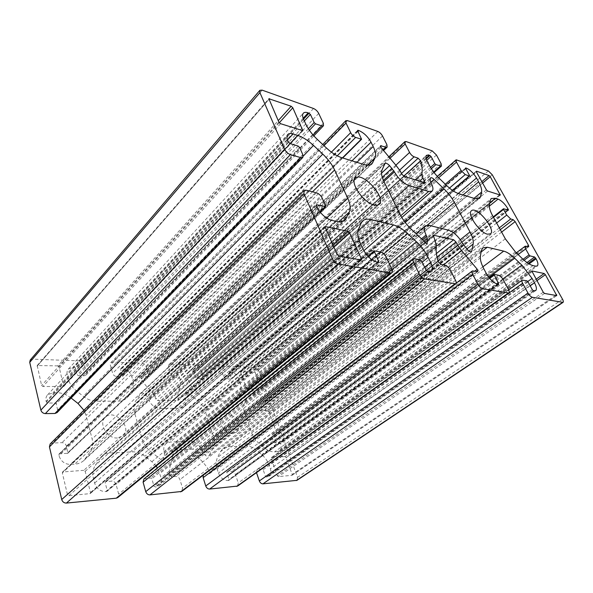 <?xml version="1.0" encoding="UTF-8"?>
<svg xmlns="http://www.w3.org/2000/svg" width="593" height="593" viewBox="0 0 593 593"><rect width="100%" height="100%" fill="white"/><g stroke="black" fill="none" stroke-linecap="round" stroke-linejoin="round"><path stroke-width="0.44" stroke-dasharray="2.96 2.22" d="M209.373 455.187L213.169 447.745C214.725 444.513 214.836 440.777 213.51 436.53L205.319 411.431C203.918 407.317 201.472 403.796 197.98 400.868L189.819 394.182C188.47 393.181 187.306 393.04 186.328 393.752L185.142 396.272L185.416 399.082C186.372 402.402 185.876 404.997 183.926 406.865L179.998 408.251L160.051 408.444C154.558 407.917 150.689 404.797 148.443 399.074L146.908 396.154L145.011 394.301C143.41 392.892 141.964 392.655 140.682 393.574L135.708 400.979C133.699 404.122 133.299 407.925 134.492 412.372L142.231 439.443C143.617 444.031 146.256 447.915 150.162 451.088L162.652 460.976L164.461 455.52L164.224 452.37C163.231 448.582 163.876 445.639 166.159 443.542L170.169 442.044L190.279 441.14C195.542 441.488 199.337 444.542 201.664 450.302L203.236 453.252L205.104 455.068C206.46 456.299 207.706 456.551 208.84 455.839L470.812 251.855M117.444 437.982C107.237 438.924 98.119 423.32 105.287 417.346C114.279 408.028 132.906 427.59 122.959 435.855L117.444 437.982M284.996 456.617L271.335 457.618L271.186 458.485L277.302 475.764L278.347 476.616L292.015 475.312L292.164 474.422L286.011 457.455L284.996 456.617L536.042 279.259M83.843 470.323L62.591 471.976L62.332 472.932L67.476 494.651L68.87 495.704L90.203 493.598L90.477 492.583L85.177 471.353L83.843 470.323L332.858 244.776M30.213 360.062L32.548 359.15L80.166 360.892C82.197 361.159 83.569 362.256 84.273 364.184L86.511 372.656L86.015 375.072L84.08 375.799L78.291 375.666L77.246 374.835L75.444 367.875L74.399 367.045L68.469 368.957C67.083 370.536 66.675 372.53 67.231 374.932L68.239 378.905C69.463 383.441 72.109 387.37 76.186 390.683L83.339 396.346C87.482 399.534 91.819 401.157 96.355 401.216L118.259 401.172C121.647 401.127 124.404 400.105 126.546 398.103L131.564 391.135C133.558 388.052 133.966 384.39 132.795 380.143L131.713 376.407C129.911 371.737 126.657 369.098 121.95 368.498L120.764 368.624L120.646 369.224L122.425 376.496L116.621 376.525C114.694 376.296 113.367 375.228 112.648 373.323L110.335 365.058L110.787 362.716L112.559 362.078L142.135 363.161C143.943 363.405 145.203 364.436 145.922 366.259L148.183 373.775L147.724 376.199L146.189 376.74L141.809 376.637L141.023 376.918L140.986 378.586C143.995 383.693 147.761 388.274 152.297 392.329L154.981 396.435L155.774 399.074L157.701 400.631L178.278 400.364L177.848 392.514C179.761 388.615 180.628 384.249 180.465 379.409L178.56 377.482L174.461 377.385C172.741 377.17 171.51 376.162 170.784 374.368L168.479 367.015L168.886 364.673L170.31 364.191L196.661 365.155C198.284 365.384 199.456 366.355 200.182 368.075L202.68 375.621L202.28 378.008L201.042 378.423L196.476 378.319L195.579 377.585L193.555 371.396L192.666 370.655L188.744 371.737C187.314 373.145 186.98 375.132 187.729 377.689L188.87 381.217C190.227 385.242 192.651 388.719 196.135 391.654L202.235 396.673C205.764 399.497 209.307 400.935 212.88 400.987L230.158 400.957L235.503 399.171L237.422 396.769L239.861 392.01C241.188 389.26 241.203 385.991 239.913 382.196L238.742 378.86C236.926 374.68 234.116 372.33 230.321 371.804L229.439 371.878L229.358 372.463L231.329 379.009L226.785 379.001C225.236 378.794 224.095 377.845 223.361 376.147L220.833 368.772L221.182 366.467L222.338 366.096L255.123 367.297C256.561 367.504 257.636 368.416 258.363 370.032L297.516 477.343L297.011 480.33M256.487 472.628L257.058 469.641L262.262 468.981L263.151 469.7L265.456 476.349L266.346 477.068L268.992 476.29C270.971 474.682 271.431 472.184 270.371 468.796L269.081 465.12C267.562 460.969 265.123 457.477 261.765 454.661L255.842 449.813C252.425 447.078 248.993 445.766 245.539 445.877L228.112 446.796L222.901 448.656L220.299 451.873L217.505 457.5C215.948 460.798 215.845 464.667 217.208 469.1L218.469 473.014C220.477 477.906 223.613 480.419 227.868 480.545L228.779 480.397L228.942 479.618L226.83 471.909L231.73 471.442C233.397 471.509 234.628 472.495 235.428 474.422L238.245 482.924L237.593 486.075M203.295 475.119L204.911 474.111L209.633 473.577L209.759 471.554C206.631 466.276 202.806 461.628 198.292 457.626L195.549 453.43L194.689 450.687L192.777 449.153L172.63 450.228L171.985 450.472L171.651 451.962L172.496 454.772L172.333 459.256C170.243 463.808 169.257 468.967 169.368 474.734L171.466 476.824L175.958 476.461C177.826 476.52 179.16 477.573 179.961 479.618L182.525 488.165L181.74 491.456M143.906 478.959L150.837 477.965L151.875 478.773L154.024 486.319L155.84 487.053L159.102 485.793C161.326 483.844 161.985 481.131 161.103 477.669L157.412 467.936M156.152 466.091L151.867 461.702L144.951 456.247C140.956 453.171 136.768 451.71 132.38 451.859L110.135 453.037C106.829 453.23 104.005 454.364 101.662 456.425L95.295 465.327C92.893 469.107 92.286 473.533 93.472 478.603L94.606 483.065C96.577 488.654 100.276 491.501 105.71 491.59L106.977 491.345L107.2 490.507L105.146 482.583L105.361 481.761L111.758 481.116C113.871 481.168 115.324 482.287 116.109 484.474L118.682 494.177L117.762 497.586M50.183 443.935L52.288 443.06L61.976 442.667C64.222 442.793 65.712 443.949 66.46 446.129L67.81 453.245L59.485 453.853L58.789 454.816L59.011 455.743C60.909 461.324 64.696 464.23 70.359 464.452L74.718 464.186C78.395 463.919 81.471 462.666 83.954 460.413L90.306 451.703C92.701 448.026 93.309 443.786 92.137 438.983L86.059 415.426L83.909 410.245M71.108 398.036L70.752 397.762C66.564 394.53 62.057 392.862 57.232 392.751L52.97 392.729L47.536 394.901C46.024 396.621 45.542 398.755 46.091 401.313L47.41 403.047L55.112 403.018L56.209 403.877L57.677 409.941L57.054 412.624M57.832 365.888L37.211 365.533L41.614 385.472L42.941 386.51L63.651 386.503L59.107 366.904L57.832 365.888L278.228 120.653M240.699 372.397L246.243 388.059L247.251 388.904L260.824 388.964L255.338 372.834L254.36 372.011L240.795 371.7L240.699 372.397L476.409 171.881M277.487 451.673L274.648 451.844C271.379 451.985 268.051 450.702 264.671 447.997L258.815 443.179C255.464 440.354 253.055 436.915 251.588 432.86L244.657 412.958C243.338 408.992 243.338 405.605 244.664 402.795L247.044 397.999L248.964 395.575L253.952 393.937L256.769 393.96C260.431 394.389 263.188 396.702 265.049 400.89L264.975 402.276L259.756 402.373L261.424 407.902C262.18 409.607 263.292 410.534 264.76 410.682L267.421 410.652L269.081 412.039L276.486 432.46L276.271 433.802L272.313 434.343L271.883 437.048L273.714 442.148L274.559 442.845L279.562 442.593L280.667 444.016C281.69 447.159 281.312 449.479 279.525 450.976L277.487 451.673L535.59 266.168M232.604 433.565C224.065 434.41 215.57 419.036 222.027 414.559C229.558 407.769 244.36 426.493 236.073 432.356L232.604 433.565M427.123 244.108L162.652 460.976M466.824 248.993L213.169 447.745M405.182 222.457L197.98 400.868M430.748 182.333L189.819 394.182M427.39 225.118L205.319 411.431M430.288 178.508L185.831 394.501M430.14 180.183L185.142 396.272M430.688 182.214L185.127 398.177M460.287 239.683L213.51 436.53M467.551 249.772L205.104 455.068M532.996 265.582L274.648 451.844M522.433 258.711L264.671 447.997M555.515 295.433L292.164 474.422M536.843 280.704L286.011 457.455M529.052 263.907L280.667 444.016M465.157 247.244L203.236 453.252M476.238 171.459L241.114 371.596M515.391 251.906L258.815 443.179M486.386 189.849L246.243 388.059M505.31 238.801L251.588 432.86M492.546 215.607L244.657 412.958M489.418 204.859L244.664 402.795M490.189 200.508L247.044 397.999M489.774 202.836L253.952 393.937M489.329 206.156L256.769 393.96M506.719 209.707L265.049 400.89M507.771 210.033L265.293 401.58M508.29 210.189L264.975 402.276M503.657 208.773L259.993 402.291M493.524 217.379L259.667 402.995M496.63 223.027L261.424 407.902M499.299 227.875L264.76 410.682M500.299 229.699L267.421 410.652M501.619 232.1L269.081 412.039M527.058 246.399L276.486 432.46M528.378 246.732L275.849 433.943M525.932 246.11L273.18 434.054M518.126 254.553L271.883 437.048M523.041 259.289L273.714 442.148M524.093 260.238L274.559 442.845M526.969 262.543L279.562 442.593M528.17 263.359L280.407 443.29M531.906 271.809L271.186 458.485M531.684 271.097L271.579 457.529M543.247 292.223L277.302 475.764M544.5 293.431L278.347 476.616M556.597 295.625L291.793 475.386M333.837 246.999L85.177 471.353M360.188 260.001L90.477 492.583M487.587 191.028L247.251 388.904M500.062 195.082L260.535 389.06M499.499 194.904L260.92 388.245M482.628 183.081L255.338 372.834M481.827 181.643L254.36 372.011M37.062 366.237L268.888 99.439L37.893 365.266M279.296 122.758L59.107 366.904M325.312 227.623L62.332 472.932M325.172 227.156L63.177 471.731M337.135 254.493L67.476 494.651M338.959 256.146L68.87 495.704M360.937 260.134L89.691 493.806M302.793 154.603L57.677 409.941M278.858 122.091L41.614 385.472M280.571 123.685L42.941 386.51M302.274 130.749L63.028 386.747M302.126 130.697L63.814 385.754M299.561 147.368L56.209 403.877M298.146 146.048L55.112 403.018M289.814 143.506L47.41 403.047M288.376 142.172L46.298 402.18M287.924 141.141L46.091 401.313M287.472 139.985L52.97 392.729M290.036 143.573L57.232 392.751M303.208 156.129L70.752 397.762M312.504 191.806L86.059 415.426M326.602 218.054L92.137 438.983M338.818 221.745L90.306 451.703M342.969 221.211L85.955 458.1M336.253 221.367L74.718 464.186M331.62 220.322L70.359 464.452M316.84 206.779L59.011 455.743M316.343 205.652L58.789 454.816M316.247 205.334L59.485 453.853M319.931 211.842L67.32 453.445M325.698 205.897L68.01 452.489M322.244 198.166L66.46 446.129M316.425 192.799L61.976 442.667M305.995 190.145L52.288 443.06M391.832 269.044L118.682 494.177M386.236 257.125L116.109 484.474M380.654 251.988L111.758 481.116M374.479 250.772L105.769 481.598M368.335 256.68L105.146 482.583M377.615 262.321L107.2 490.507M378.267 262.44L106.577 491.508M377.37 262.276L105.71 491.59M363.042 249.142L94.606 483.065M360.537 243.656L93.472 478.603M358.609 228.987L95.295 465.327M361.263 222.953L99.557 458.886M358.031 230.922L110.135 453.037M363.85 250.72L132.38 451.859M383.827 253.863L144.951 456.247M389.519 264.122L151.867 461.702M422.157 262.188L159.895 473.503M424.625 267.213L161.103 477.669M428.168 271.55L155.84 487.053M427.39 271.401L155.062 487.127M426.078 270.186L154.024 486.319M421.579 261.009L151.875 478.773M420.274 259.801L150.837 477.965M414.737 258.704L145.307 478.41M455.498 280.311L182.525 488.165M450.265 269.956L179.961 479.618M445.276 265.279L175.958 476.461M440.866 264.419L171.466 476.824M438.108 261.469L169.368 474.734M436.352 245.005L172.333 459.256M435.151 240.069L172.496 454.772M433.446 236.711L171.651 451.962M433.142 235.71L172.63 450.228M436.389 253.567L192.777 449.153M437.004 257.117L194.689 450.687M437.945 260.898L195.549 453.43M443.49 264.93L198.292 457.626M474.874 271.09L209.759 471.554M477.313 271.572L209.099 473.77M473.31 270.786L204.911 474.111M508.535 289.688L238.245 482.924M503.094 279.525L235.428 474.422M498.587 275.234L231.73 471.442M494.206 274.374L227.082 471.82M489.722 278.428L226.674 472.673M497.542 284.203L228.942 479.618M498.379 284.366L228.535 480.486M497.749 284.247L227.868 480.545M486.23 273.321L218.469 473.014M483.762 268.644L217.208 469.1M480.412 255.946L217.505 457.5M481.36 250.572L220.299 451.873M481.101 252.018L228.112 446.796M482.865 266.835L245.539 445.877M488.854 277.368L255.842 449.813M502.79 278.999L261.765 454.661M527.763 281.505L269.081 465.12M530.172 285.826L270.371 468.796M533.952 290.852L266.961 477.009M533.389 290.755L266.346 477.068M532.314 289.725L265.456 476.349M527.985 281.838L263.151 469.7M526.918 280.815L262.262 468.981M522.93 280.029L257.925 469.33M562.535 299.243L297.516 477.343M492.212 174.72L258.363 370.032M488.365 170.932L255.123 367.297M457.136 159.784L222.338 366.096M438.65 177.759L220.833 368.772M445.313 184.223L223.361 376.147M449.472 188.085L226.785 379.001M452.422 190.368L231.055 379.097M469.463 175.365L231.426 378.416M465.713 168.531L229.358 372.463M465.572 168.19L229.721 371.789M465.801 168.694L230.321 371.804M458.219 193.474L238.742 378.86M463.022 194.956L239.913 382.196M474.029 198.336L239.861 392.01M477.476 199.055L237.422 396.769M475.097 198.662L230.158 400.957M458.545 193.577L212.88 400.987M446.944 185.802L202.235 396.673M439.517 178.619L196.135 391.654M429.347 165.336L188.87 381.217M427.197 161.259L187.729 377.689M425.996 158.175L192.013 370.64M426.167 158.828L192.666 370.655M426.738 160.325L193.555 371.396M430.518 167.419L195.579 377.585M431.326 168.708L196.476 378.319M433.683 172.059L201.042 378.423M441.11 163.698L202.68 375.621M436.47 155.025L200.182 368.075M432.208 150.881L196.661 365.155M406.175 141.579L170.31 364.191M389.675 158.583L168.479 367.015M395.813 165.247L170.784 374.368M399.697 170.05L174.461 377.385M401.461 173.46L178.56 377.482M403.7 176.188L180.465 379.409M415.27 179.82L177.848 392.514M419.54 181.139L177.715 396.502M423.202 182.266L178.523 399.074M423.995 182.511L177.611 400.601M404.189 176.41L157.701 400.631M401.809 174.134L155.774 399.074M400.245 171.051L154.981 396.435M396.361 165.795L152.297 392.329M381.025 147.487L140.986 378.586M380.506 146.441L141.809 376.637M382.819 149.985L146.189 376.74M386.903 144.662L148.183 373.775M382.5 135.96L145.922 366.259M377.815 131.453L142.135 363.161M347.461 120.616L112.559 362.078M323.978 145.678L110.335 365.058M331.391 152.149L112.648 373.323M337.232 155.833L116.621 376.525M342.443 157.894L122.002 376.651M361.53 138.651L122.543 375.888M357.727 130.897L120.646 369.224M357.653 130.705L121.187 368.475M357.987 131.424L121.95 368.498M351.968 160.822L131.713 376.407M356.904 162.341L132.795 380.143M367.452 165.217L131.564 391.135M370.529 164.78L127.932 396.472M364.258 164.602L118.259 401.172M341.509 157.605L96.355 401.216M326.476 148.028L83.339 396.346M317.351 139.459L76.186 390.683M305.729 123.93L68.239 378.905M303.586 119.267L67.231 374.932M303.179 118.281L73.569 367.023M303.534 119.156L74.399 367.045M304.35 120.935L75.444 367.875M308.367 128.733L77.246 374.835M309.398 130.282L78.291 375.666M313.022 134.945L84.08 375.799M323.341 123.292L86.511 372.656M318.7 113.419L84.273 364.184M313.504 108.489L80.166 360.892M262.165 90.151L32.548 359.15M463.296 244.694L201.968 451.258M462.703 243.553L201.664 450.302M448.679 230.225L190.279 441.14M428.954 225.31L170.169 442.044M421.49 238.816L164.224 452.37M422.438 239.713L164.513 453.363M424.054 241.232L164.461 455.52M411.475 229.417L150.162 451.088M399.927 214.103L142.231 439.443M384.116 181.932L134.492 412.372M382.07 169.917L135.708 400.979M384.813 163.757L140.4 393.915M381.529 173.156L145.011 394.301M382.263 177.314L146.908 396.154M383.419 180.428L148.168 398.133M383.93 181.547L148.443 399.074M392.914 199.834L160.051 408.444M400.779 215.741L179.998 408.251M431.237 183.267L185.416 399.082M186.328 393.752L430.555 177.856M208.84 455.839L471.45 251.677M236.073 432.356L490.426 233.879M222.027 414.559L471.472 210.737M279.525 450.976L537.258 265.968M240.795 371.7L476.29 171.192M248.964 395.575L491.241 198.514M265.204 402.202L508.483 210.174M259.756 402.373L493.25 216.89M276.271 433.802L528.726 246.703M272.313 434.343L516.318 252.803M271.335 457.618L531.765 270.912M292.015 475.312L556.775 295.603M122.959 435.855L379.06 204.244M105.287 417.346L355.385 178.219M260.824 388.964L500.299 195.075M62.591 471.976L325.32 226.593M90.203 493.598L361.419 260.038M37.211 365.533L268.866 98.734M63.651 386.503L302.875 130.69M47.536 394.901L287.783 134.507M83.954 460.413L345.104 219.907M58.981 454.06L316.343 204.844M67.81 453.245L320.094 212.057M105.361 481.761L367.868 256.191M106.977 491.345L378.638 262.365M101.662 456.425L362.783 220.811M159.102 485.793L431.104 271.031M171.985 450.472L433.327 235.162M209.633 473.577L477.78 271.498M203.822 474.519L456.106 283.261M226.83 471.909L489.277 277.895M228.779 480.397L498.587 284.329M222.901 448.656L482.865 247.792M268.992 476.29L535.627 290.607M257.058 469.641L508.616 289.851M221.182 366.467L437.315 176.373M231.329 379.009L452.541 190.449M229.439 371.878L465.616 167.952M235.503 399.171L479.633 198.359M188.744 371.737L426.441 155.307M202.28 378.008L434.091 172.585M168.886 364.673L388.467 157.175M178.278 400.364L424.588 182.459M141.023 376.918L380.587 145.715M147.724 376.199L383.352 150.711M110.787 362.716L322.718 144.499M122.425 376.496L342.717 157.975M120.764 368.624L357.683 130.304M126.546 398.103L371.9 163.898M68.469 368.957L303.312 113.211M86.015 375.072L313.83 135.856M166.159 443.542L416.004 233.664M140.682 393.574L385.005 163.483M183.926 406.865L401.787 217.49"/><path stroke-width="0.89" d="M471.769 251.113L473.147 244.042C473.659 240.951 472.606 236.911 470.004 231.93L454.379 202.465C451.777 197.647 448.338 193.155 444.061 188.982L434.106 179.382C432.49 177.907 431.304 177.396 430.555 177.856L430.14 180.183L431.237 183.267C433.172 187.106 433.453 189.738 432.082 191.154L428.628 191.465L408.829 185.579C403.158 183.311 398.363 178.738 394.434 171.851L389.586 165.625C387.57 163.609 386.043 162.89 385.005 163.483L382.07 169.917C380.936 172.696 381.61 176.699 384.116 181.932L399.927 214.103C402.699 219.61 406.546 224.717 411.475 229.417L427.123 244.108L427.301 238.556L426.1 234.984C423.958 230.492 423.721 227.423 425.389 225.785L428.954 225.31L448.679 230.225C453.979 232.13 458.648 236.57 462.703 243.553L467.551 249.772C469.256 251.506 470.56 252.144 471.45 251.677L471.769 251.113L470.812 251.855M302.845 157.382L57.054 412.624L54.949 413.477L45.357 413.603C43.089 413.417 41.592 412.254 40.865 410.111L29.732 362.353L30.213 360.062L259.86 90.321L262.165 90.151L313.504 108.489C315.706 109.46 317.44 111.099 318.7 113.419L323.341 123.292L323.474 125.738L321.643 125.879L315.506 123.796L314.179 122.543L310.398 114.405L308.19 112.848C305.929 112.077 304.305 112.203 303.312 113.211C302.26 114.449 302.356 116.473 303.586 119.267L305.729 123.93C308.249 129.296 312.126 134.47 317.351 139.459L326.476 148.028C331.724 152.875 336.735 156.07 341.509 157.605L364.258 164.602C367.734 165.625 370.277 165.395 371.9 163.898L375.043 157.953C376.192 155.262 375.569 151.452 373.175 146.523L371.018 142.179C367.882 136.605 363.828 132.728 358.854 130.549L357.683 130.304L357.727 130.897L361.582 139.266L355.644 137.413C353.598 136.531 351.938 134.952 350.663 132.669L346.001 123.062L345.823 120.705L347.461 120.616L377.815 131.453C379.705 132.298 381.262 133.803 382.5 135.96L386.903 144.662L387.133 147.094L385.746 147.183L380.587 145.715L381.025 147.487L396.361 165.795L400.245 171.051L401.809 174.134L404.189 176.41L423.995 182.511L424.588 182.459L424.447 181.161L422.891 178.152L421.845 173.934C422.587 170.361 422.164 165.996 420.585 160.822L418.147 158.19L414.084 156.811C412.32 156.041 410.816 154.588 409.578 152.46L405.182 143.973L404.908 141.638L406.175 141.579L432.208 150.881L436.47 155.025L441.11 163.698L441.429 166.084L435.899 164.624L434.81 163.579L431.029 156.448L429.302 155.173L426.441 155.307C425.463 156.344 425.715 158.331 427.197 161.259L429.347 165.336C431.86 170.013 435.247 174.438 439.517 178.619L446.944 185.802C451.214 189.864 455.083 192.458 458.545 193.577L475.097 198.662L479.633 198.359L480.715 196.387L481.568 192.102C481.983 189.612 481.005 186.187 478.64 181.851L476.52 178.019C473.54 173.126 470.182 169.835 466.432 168.145L465.616 167.952L465.713 168.531L469.463 175.365L469.322 175.965L465.231 174.579L461.117 170.562L456.499 162.104L456.15 159.813L488.365 170.932L492.212 174.72L562.535 299.243C563.394 300.851 563.572 301.889 563.053 302.363L532.366 297.286C530.854 296.819 529.408 295.44 528.029 293.142L522.641 283.269C521.818 281.675 521.67 280.63 522.203 280.133L526.918 280.815L527.985 281.838L532.314 289.725L533.389 290.755L535.627 290.607C536.954 289.362 536.576 286.76 534.486 282.794L532.077 278.443L521.84 265.115L514.702 258.244C510.603 254.338 506.933 251.966 503.687 251.121L487.313 247.237L482.865 247.792L481.36 250.572L480.412 255.946C479.922 259.126 481.042 263.359 483.762 268.644L486.23 273.321C489.744 279.303 493.584 282.95 497.749 284.247L498.587 284.329L498.498 283.506L493.999 274.403L498.587 275.234C500.21 275.76 501.708 277.19 503.094 279.525L508.535 289.688C509.38 291.363 509.506 292.468 508.92 293.016L482.665 288.776C480.908 288.25 479.314 286.745 477.876 284.269L472.673 274.233C471.872 272.595 471.769 271.49 472.369 270.934L477.78 271.498L477.261 269.289L461.658 250.654L457.655 245.243L455.965 241.981L453.608 239.742L433.327 235.162L436.352 245.005C435.64 249.46 436.226 254.953 438.108 261.469L440.866 264.419L445.276 265.279C447.166 265.872 448.834 267.436 450.265 269.956L455.498 280.311C456.321 282.023 456.402 283.187 455.735 283.81L424.536 278.821C422.468 278.228 420.696 276.583 419.207 273.892L413.625 262.38C412.854 260.712 412.802 259.564 413.469 258.926L414.737 258.704L420.274 259.801L421.579 261.009L426.078 270.186L428.168 271.55L431.104 271.031C432.764 269.452 432.608 266.576 430.644 262.41L428.139 257.362C425.255 251.662 421.341 246.466 416.405 241.774L407.702 233.635C402.699 229.009 397.962 226.118 393.485 224.969L370.707 219.558C367.297 218.773 364.651 219.188 362.783 220.811L361.263 222.953L358.609 228.987C357.149 232.567 357.787 237.459 360.537 243.656L363.042 249.142C366.8 256.191 371.574 260.572 377.37 262.276L378.638 262.365L378.63 261.461L374.094 250.839L380.654 251.988C382.9 252.677 384.761 254.39 386.236 257.125L391.832 269.044C392.61 270.786 392.633 272.017 391.899 272.721L390.483 272.995L338.395 264.07C335.831 263.359 333.77 261.498 332.236 258.504L303.935 193.592L303.942 190.472L305.995 190.145L316.425 192.799C318.886 193.659 320.828 195.453 322.244 198.166L325.698 206.698L316.84 204.763L316.343 204.844L316.84 206.779C320.487 213.784 325.416 218.306 331.62 220.322L336.253 221.367C340.145 222.197 343.095 221.715 345.104 219.907L349.388 211.968C350.871 208.536 350.307 203.94 347.698 198.173L334.63 169.954C331.984 164.372 328.025 159.094 322.777 154.106L313.504 145.426C308.167 140.489 302.89 137.146 297.671 135.404L293.075 133.944C290.652 133.203 288.887 133.388 287.783 134.507C286.597 135.901 286.641 138.11 287.924 141.141L289.814 143.506L298.146 146.048L299.561 147.368L302.793 154.603L302.845 157.382L300.799 157.634L290.414 154.603C287.887 153.639 285.945 151.838 284.581 149.199L259.919 92.649L259.86 90.321M373.961 204.919C363.605 202.828 349.551 182.525 355.385 178.219C362.123 170.836 386.91 198.129 379.06 204.244C377.911 205.252 376.214 205.482 373.961 204.919M544.166 273.514L531.765 270.912L543.247 292.223L544.5 293.431L556.775 295.603L545.382 274.692L544.166 273.514L536.042 279.259M347.824 231.218L325.32 226.593L325.312 227.623L337.135 254.493L338.959 256.146L361.419 260.038L361.419 258.933L349.559 232.812L347.824 231.218L332.858 244.776M291.17 106.251L268.866 98.734L278.858 122.091L280.571 123.685L302.875 130.69L292.801 107.785L291.17 106.251L278.228 120.653M476.409 171.881L486.386 189.849L487.587 191.028L500.299 195.075L490.248 176.714L489.084 175.572L476.557 171.184L476.409 171.881M535.59 266.168L532.996 265.582C529.994 264.841 526.473 262.551 522.433 258.711L515.391 251.906L505.31 238.801L492.546 215.607C490.07 211.019 489.032 207.439 489.418 204.859L490.189 200.508L491.241 198.514L495.422 198.262L498.061 199.1C501.611 200.619 504.895 203.836 507.927 208.758L508.483 210.174L503.657 208.773L503.561 209.418L506.733 215.081L510.714 218.973L513.182 219.692L515.161 221.626L528.496 245.332L528.726 246.703L525.22 246.184L525.68 248.949L529.015 254.908L530.031 255.894L534.597 256.991L536.079 258.815C538.044 262.462 538.437 264.841 537.258 265.968L535.59 266.168M487.483 234.183C479.559 232.664 466.624 213.621 471.472 210.737C476.624 205.719 496.474 229.921 490.426 233.879L487.483 234.183M563.053 302.363L297.011 480.33L262.929 483.844C261.343 483.799 260.149 482.828 259.341 480.938L256.487 472.628M508.92 293.016L237.593 486.075L209.618 489.062C207.846 489.025 206.557 487.995 205.741 485.978L203.132 477.654L203.295 475.119M455.735 283.81L181.74 491.456L149.947 494.903C147.946 494.873 146.545 493.784 145.737 491.627L143.098 482.198L143.906 478.959L413.469 258.926M157.412 467.936L156.152 466.091M391.899 272.721L117.762 497.586L116.25 498.194L66.401 503.079C64.059 503.064 62.502 501.886 61.716 499.536L49.441 446.885L50.183 443.935L303.942 190.472M83.909 410.245L78.002 403.47L71.108 398.036M473.147 244.042L466.824 248.993M290.414 154.603L45.357 413.603M284.581 149.199L40.865 410.111M444.061 188.982L405.182 222.457M434.106 179.382L430.748 182.333M454.379 202.465L427.39 225.118M259.919 92.649L29.732 362.353M300.799 157.634L54.949 413.477M470.004 231.93L460.287 239.683M556.627 294.677L555.515 295.433M545.382 274.692L536.843 280.704M536.079 258.815L529.052 263.907M495.422 198.262L489.774 202.836M498.061 199.1L489.329 206.156M507.927 208.758L506.719 209.707M508.371 209.551L507.771 210.033M503.561 209.418L493.524 217.379M506.733 215.081L496.63 223.027M510.714 218.973L499.299 227.875M513.182 219.692L500.299 229.699M515.161 221.626L501.619 232.1M528.496 245.332L527.058 246.399M525.68 248.949L518.126 254.553M529.015 254.908L523.041 259.289M530.031 255.894L524.093 260.238M534.597 256.991L526.969 262.543M535.605 257.962L528.17 263.359M349.559 232.812L333.837 246.999M361.419 258.933L360.188 260.001M500.173 194.356L499.499 194.904M490.248 176.714L482.628 183.081M489.084 175.572L481.827 181.643M269.541 98.675L268.888 99.431M292.801 107.785L279.296 122.758M325.883 226.489L325.172 227.156M302.853 129.926L302.126 130.697M293.075 133.944L287.472 139.985M297.671 135.404L290.036 143.573M313.504 145.426L303.208 156.129M322.777 154.106L78.002 403.47M334.63 169.954L312.504 191.806M347.698 198.173L326.602 218.054M349.388 211.968L338.818 221.745M346.579 217.883L342.969 221.211M316.84 204.763L316.247 205.334M325.231 206.772L319.931 211.842M303.935 193.592L49.441 446.885M332.236 258.504L61.716 499.536M338.395 264.07L66.401 503.079M390.483 272.995L116.25 498.194M374.109 251.721L368.335 256.68M378.63 261.461L377.615 262.321M370.707 219.558L358.031 230.922M393.485 224.969L363.85 250.72M407.702 233.635L383.827 253.863M416.405 241.774L389.519 264.122M428.139 257.362L422.157 262.188M430.644 262.41L424.625 267.213M413.625 262.38L143.098 482.198M419.207 273.892L145.737 491.627M424.536 278.821L149.947 494.903M454.705 283.988L180.569 491.901M433.906 235.08L433.142 235.71M453.608 239.742L436.389 253.567M455.965 241.981L437.004 257.117M457.655 245.243L437.945 260.898M461.658 250.654L443.49 264.93M477.261 269.289L474.874 271.09M472.673 274.233L203.132 477.654M477.876 284.269L205.741 485.978M482.665 288.776L209.618 489.062M508.142 293.142L236.674 486.408M494.088 275.204L489.722 278.428M498.498 283.506L497.542 284.203M487.313 247.237L481.101 252.018M503.687 251.121L482.865 266.835M514.702 258.244L488.854 277.368M521.84 265.115L502.79 278.999M532.077 278.443L527.763 281.505M534.486 282.794L530.172 285.826M522.641 283.269L256.495 472.643M528.029 293.142L259.341 480.938M532.366 297.286L262.929 483.844M562.49 302.445L296.307 480.575M456.499 162.104L438.65 177.759M461.117 170.562L445.313 184.223M465.231 174.579L449.472 188.085M469.322 175.965L452.422 190.368M466.432 168.145L465.801 168.694M476.52 178.019L458.219 193.474M478.64 181.851L463.022 194.956M481.568 192.102L474.029 198.336M480.715 196.387L477.476 199.055M429.302 155.173L425.996 158.175M429.947 155.396L426.167 158.828M431.029 156.448L426.738 160.325M434.81 163.579L430.518 167.419M435.899 164.624L431.326 168.708M440.354 166.136L433.683 172.059M405.182 143.973L389.675 158.583M409.578 152.46L395.813 165.247M414.084 156.811L399.697 170.05M418.147 158.19L401.461 173.46M420.585 160.822L403.7 176.188M421.845 173.934L415.27 179.82M422.891 178.152L419.54 181.139M424.447 181.161L423.202 182.266M381.306 145.67L380.506 146.441M385.746 147.183L382.819 149.985M346.001 123.062L323.978 145.678M350.663 132.669L331.391 152.149M355.644 137.413L337.232 155.833M361.189 139.296L342.443 157.894M358.076 130.282L357.653 130.705M358.854 130.549L357.987 131.424M371.018 142.179L351.968 160.822M373.175 146.523L356.904 162.341M375.043 157.953L367.452 165.217M372.849 162.564L370.529 164.78M308.19 112.848L303.179 118.281M309.079 113.159L303.534 119.156M310.398 114.405L304.35 120.935M314.179 122.543L308.367 128.733M315.506 123.796L309.398 130.282M321.643 125.879L313.022 134.945M426.1 234.984L421.49 238.816M426.701 236.184L422.438 239.713M427.301 238.556L424.054 241.232M389.586 165.625L381.529 173.156M392.04 168.219L382.263 177.314M393.878 170.754L383.419 180.428M394.434 171.851L383.93 181.547M408.829 185.579L392.914 199.834M428.628 191.465L400.779 215.741M493.25 216.89L503.457 208.788M516.318 252.803L525.22 246.184M320.094 212.057L325.698 206.698M367.868 256.191L374.094 250.839M456.106 283.261L472.369 270.934M489.277 277.895L493.999 274.403M508.616 289.851L522.203 280.133M437.315 176.373L456.15 159.813M452.541 190.449L469.552 175.951M434.091 172.585L441.429 166.084M388.467 157.175L404.908 141.638M383.352 150.711L387.133 147.094M322.718 144.499L345.823 120.705M342.717 157.975L361.582 139.266M313.83 135.856L323.474 125.738M416.004 233.664L425.389 225.785M401.787 217.49L432.082 191.154"/></g></svg>
